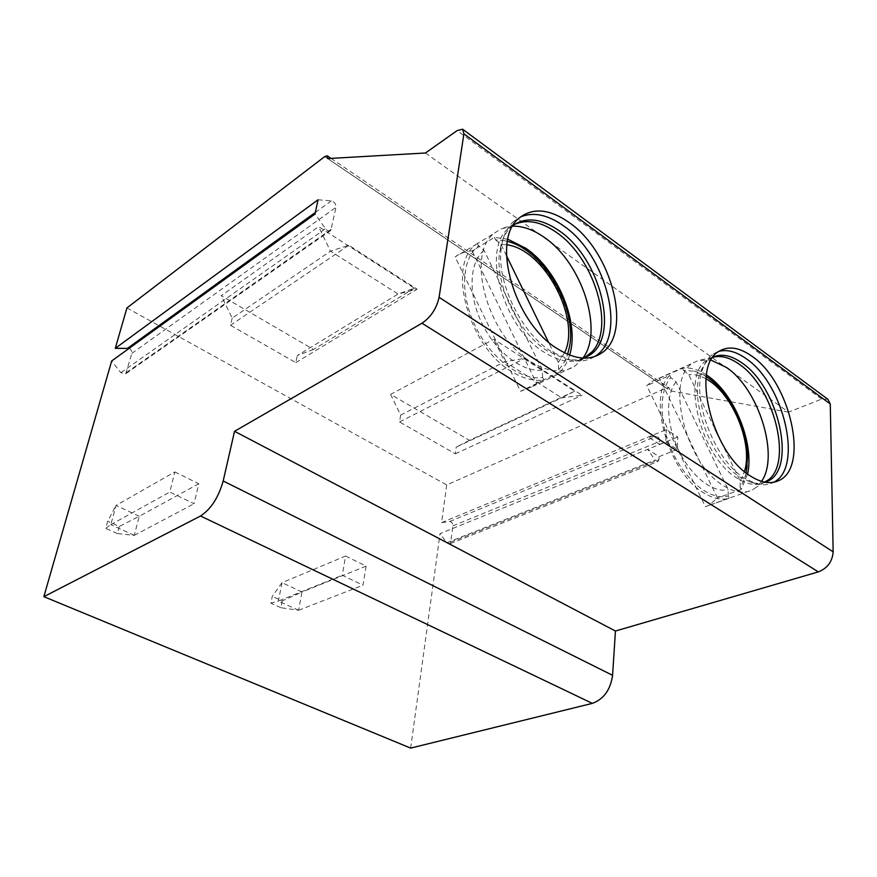 <?xml version="1.0" encoding="UTF-8"?>
<svg xmlns="http://www.w3.org/2000/svg" width="877" height="877" viewBox="0 0 877 877"><rect width="100%" height="100%" fill="white"/><g stroke="black" fill="none" stroke-linecap="round" stroke-linejoin="round"><path stroke-width="0.66" stroke-dasharray="4.38 3.29" d="M719.085 351.293L713.626 353.694C708.824 356.742 705.196 361.741 702.762 368.658C690.988 397.972 714.415 460.085 744.387 478.14L755.656 483.556C762.157 485.43 767.923 485.124 772.988 482.624L774.325 482.142M773.624 482.284L772.988 482.624M765.325 482.273C760.962 483.808 756.138 483.797 750.833 482.251L740.045 477.077C711.4 459.833 689.103 400.679 700.361 372.615L702.762 368.658M713.198 356.961L710.852 358.222C706.215 361.149 702.718 365.95 700.361 372.615M712.968 357.279L708.013 359.493C680.168 372.846 699.824 456.314 737.086 478.162C747.544 484.762 756.719 486.176 764.591 482.383L765.04 482.229M761.554 481.385L756.719 486.998L752.28 489.958C744.036 493.894 734.466 492.479 723.58 485.705C684.663 463.264 664.492 376.704 693.685 362.661L698.465 360.458L711.148 360.173M706.434 374.928C697.982 369.36 690.024 367.145 682.525 368.263L651.775 381.517L646.788 385.672L705.404 506.687L708.791 505.371L717.474 497.993L659.657 378.546M669.776 375.356L670.85 377.592C658.484 391.263 659.219 424.797 673.295 453.694C687.261 482.657 711.598 500.92 728.162 496.02L729.236 498.246C721.596 500.427 713.122 498.651 703.803 492.896C668.395 472.769 646.875 396.536 669.776 375.356L646.788 385.672M747.599 474.008L741.175 489.53L740.111 487.327L744.069 479.829C758.364 446.667 726.792 378.097 694.036 371.146L706.204 376.551M682.525 368.263L683.6 370.467L694.036 371.146M683.6 370.467L688.774 374.698L715.051 429.05M740.111 487.327L740.177 481.013L721.826 443.06M741.175 489.53L717.474 497.993M728.162 496.02L728.206 489.629L676.079 381.901L670.85 377.592M729.236 498.246L705.404 506.687M520.521 216.926L513.648 221.421C507.114 227.286 503.025 235.957 501.37 247.424C495.889 280.925 520.642 332.493 551.26 351.534L570.324 360.008C579.763 362.048 587.897 360.885 594.749 356.544M584.016 358.123C578.48 360.206 572.308 360.48 565.479 358.978L547.248 350.888C518 332.723 494.442 283.633 499.682 251.633L501.37 247.424M513.275 225.236L511.532 226.65C505.229 232.273 501.271 240.605 499.682 251.633M513.966 224.742L508.759 228.338C481.024 248.717 503.08 327.724 544.354 352.346C559.964 362.08 573.437 363.9 584.795 357.816M582.964 358.09L575.29 365.819C563.155 373.745 548.355 372.407 530.903 361.784C487.886 336.527 465.161 254.703 494.168 233.348L500.657 229.04L512.727 226.167M507.871 239.257L494.343 237.393L472.133 250.921C465.742 251.25 460.063 253.245 455.108 256.928L520.521 391.295L532.734 386.461L536.56 383.348L472.133 250.921M477.362 243.302L478.568 245.79C461.51 258.66 459.647 294.223 475.466 326.485C491.12 358.814 521.015 380.881 542.622 377.494L543.828 379.971C533.863 381.451 523.12 378.623 511.587 371.497C468.735 346.832 446.536 266.071 475.674 244.661L455.108 256.928M569.611 355.086C567.518 362.048 564.251 367.704 559.789 372.067L558.605 369.623C562.617 365.632 565.632 360.513 567.627 354.275M494.343 237.393L495.538 239.838L503.354 240.451C540.254 245.834 578.031 308.331 569.195 348.059M559.789 372.067L536.56 383.348M495.538 239.838L500.942 244.31L506.457 255.645M558.605 369.623L558.32 362.387L548.377 341.931M543.828 379.971L520.521 391.295M542.622 377.494L542.304 370.171L484.027 250.329L478.568 245.79M425.477 152.993L788.555 412.135L821.639 399.101L827.844 399.243M327.757 158.573L670.477 390.857L788.555 412.135M126.924 307.926L446.722 484.926L666.213 388.051L669.217 387.985L670.477 390.857M574.687 391.175L469.491 440.353L390.605 394.387L493.872 339.246L574.687 391.175L561.675 397.829L504.724 361.697L493.872 339.246M414.382 288.182L313.517 349.463L221.245 295.692L318.581 226.628L414.382 288.182L398.07 294.036L330.486 251.162L318.581 226.628M129.04 348.41C131.199 349.539 132.131 351.206 131.813 353.387L125.729 373.766L120.829 372.714L111.664 360.973M410.644 748.103L440.046 533.633L665.764 441.986L677.23 449.397L677.778 437.02L666.377 429.555L665.764 441.986M446.722 484.926L441.559 522.648L449.66 521.508C451.721 521.771 452.784 523.218 452.872 525.849L450.723 542.118L449.66 543.839L446.81 542.731L440.046 533.633M345.604 556.029L366.115 566.125L362.979 585.211L342.282 575.235L345.604 556.029L282.021 582.69L278.382 601.063L270.905 603.179L272.265 596.371L281.977 582.723M174.797 471.936L198.794 483.753L194.047 503.738L169.798 492.041L174.797 471.936L116.027 505.459L110.82 524.676L105.766 528.316L107.696 521.19L115.983 505.503M318.055 199.781L331.342 200.866C334.444 201.82 336.001 203.979 336.001 207.334L330.848 230.388C329.226 231.506 327.461 230.936 325.553 228.678L314.986 214.087M441.559 522.648L666.377 429.555M659.701 444.354L648.322 437.031L656.325 436.286C658.397 436.713 659.57 438.423 659.855 441.405L659.701 444.354L677.778 437.02M450.723 542.118L658.923 459.625L659.076 456.632L647.632 449.353L655.064 460.063L657.991 461.488L449.66 543.839M658.923 459.625L657.991 461.488M659.076 456.632L677.23 449.397M282.251 600.931L280.925 607.717L298.586 610.271L302.006 592.041L282.251 600.931L272.265 596.371M298.586 610.271L362.979 585.211M366.115 566.125L302.006 592.041M302.05 592.008L282.021 582.69M298.618 610.271L278.415 601.063L342.282 575.235M280.925 607.717L270.905 603.179M119.261 526.474L117.375 533.578L134.291 535.376L139.224 516.312L119.261 526.474L107.696 521.19M134.291 535.376L194.047 503.738M198.794 483.753L139.224 516.312M139.268 516.268L116.027 505.459M110.82 524.676L169.798 492.041M134.324 535.365L110.864 524.665M117.375 533.578L105.766 528.316M469.491 440.353L456.237 447.073L561.675 397.829L582.076 395.242L524.709 358.364L504.724 361.697L400.657 415.095L390.605 394.387M400.657 415.095L399.561 421.947L455.327 453.826L456.237 447.073M399.561 421.947L524.709 358.364M455.327 453.826L582.076 395.242M313.517 349.463L297.259 355.602L398.07 294.036L417.101 289.191L348.805 245.275L330.486 251.162L232.197 318.165L221.245 295.692M232.197 318.165L230.487 325.29L295.801 362.629L297.259 355.602M230.487 325.29L348.805 245.275M295.801 362.629L417.101 289.191M740.177 481.013L744.474 471.541M705.963 378.809C699.901 375.444 694.178 374.073 688.774 374.698M676.079 381.901C665.325 394.727 666.29 424.83 678.908 450.745C691.427 476.715 713.111 493.411 728.206 489.629M558.32 362.387L564.569 352.861M506.95 244.804L500.942 244.31M484.027 250.329C469.118 262.519 467.836 294.475 482.01 323.405C496.042 352.379 522.648 372.506 542.304 370.171M821.639 399.101L457.114 130.596M324.698 156.599L666.213 388.051M120.829 372.714L325.553 228.678M126.441 372.561L331.539 229.061M131.813 353.387L336.001 207.334M315.347 212.442L331.342 200.866M452.872 525.849L659.855 441.405M449.66 521.508L656.325 436.286M446.81 542.731L655.064 460.063M713.626 353.694L719.37 351.107M750.833 482.251L755.656 483.556M708.013 359.493L710.852 358.222M764.612 482.142L756.719 486.998M712.475 357.421L698.465 360.458M651.775 381.517L693.685 362.661M746.228 472.966L744.069 479.829M708.791 505.371L752.28 489.958M513.648 221.421L519.272 217.978M565.479 358.978L570.324 360.008M508.759 228.338L511.532 226.65M584.159 358.079L581.056 360.557M514.821 224.304L500.657 229.04M475.674 244.661L494.168 233.348M532.734 386.461L575.29 365.819M503.354 240.451L507.454 241.383M331.035 158.386L669.217 387.985M330.848 230.388L125.729 373.766"/><path stroke-width="1.32" d="M592.348 703.376L200.537 516.005C210.918 509.208 218.472 497.544 223.186 480.991L234.532 431.298L615.446 631.023L612.574 675.312C610.48 689.804 603.738 699.155 592.348 703.376L410.644 748.103L43.85 596.667L111.664 360.973L314.986 214.087L318.055 199.781L115.293 348.344L126.924 307.926L324.698 156.599L327.242 155.81L327.757 158.573L425.477 152.993L457.114 130.596L462.607 129.204L463.911 133.797L439.092 297.325C436.571 308.485 430.881 317.123 422.001 323.229L234.532 431.298M200.537 516.005L43.85 596.667M463.089 129.566L827.844 399.243L830.278 404.001L833.15 551.841C832.394 561.587 827.449 568.263 818.329 571.892L615.446 631.023M569.425 222.736C549.726 208.901 533.008 207.312 519.272 217.978C490.473 239.257 513.933 322.528 557.147 348.575C574.676 359.515 589.465 361.028 601.49 353.113C632.997 333.271 612.113 251.984 569.425 222.736M752.027 356.303C739.629 347.445 728.743 345.713 719.37 351.107C690.473 365.007 711.444 452.894 750.383 475.97C761.269 482.909 770.795 484.433 778.951 480.508C809.679 467.277 790.155 381.901 752.027 356.303M773.624 482.284C803.639 468.088 784.071 384.027 746.316 358.803C736.494 351.743 727.417 349.243 719.085 351.293M713.198 356.961C721.782 353.431 731.407 355.448 742.095 363.034C778.623 387.261 797.05 468.625 767.539 481.33L765.325 482.273M764.93 482.207L768.734 479.609C792.863 460.951 773.295 386.954 739.267 364.273C729.774 357.509 721.004 355.185 712.968 357.279M711.148 360.173L726.496 367.474C758.649 388.96 779.631 455.733 761.554 481.385M747.599 474.008C754.538 443.345 734.192 393.565 707.607 375.74L706.434 374.928M721.826 443.06L715.051 429.05M594.749 356.544L595.615 355.952C627.198 336.11 606.467 255.086 563.812 226.025C547.884 214.701 533.446 211.664 520.521 216.926M513.275 225.236C526.299 216.663 541.701 218.57 559.46 230.958C600.285 258.594 620.061 336.023 589.848 355.053L584.016 358.123M584.795 357.816L592.337 351.513C615.139 326.704 594.058 258.068 556.687 232.58C541.219 221.706 527.274 218.943 514.821 224.304L513.966 224.742M512.727 226.167C522.933 225.981 533.479 229.741 544.365 237.448C581.889 262.881 603.913 330.377 582.964 358.09M569.611 355.086C579.894 323.306 557.947 269.963 525.893 248.301L507.871 239.257M507.454 241.383C544.058 250.109 578.217 309.734 569.195 348.059L567.627 354.275M548.377 341.931L506.457 255.645M115.293 348.344L129.04 348.41M612.574 675.312L223.186 480.991M818.329 571.892L422.001 323.229M833.15 551.841L439.092 297.325M830.278 404.001L463.911 133.797M744.474 471.541C753.442 443.521 732.152 392.468 705.963 378.809M564.569 352.861C581.254 318.943 544.507 249.594 506.95 244.804M127.768 348.169L315.347 212.442M774.325 482.142L778.951 480.508M765.04 482.229L767.539 481.33M768.734 479.609L764.612 482.142M706.204 376.551C718.241 384.444 728.348 396.514 736.527 412.771L746.042 440.813L747.741 454.692L746.228 472.966M595.615 355.952L601.49 353.113M586.954 356.457L589.848 355.053M592.337 351.513L584.159 358.079M327.428 155.942L331.035 158.386"/></g></svg>
